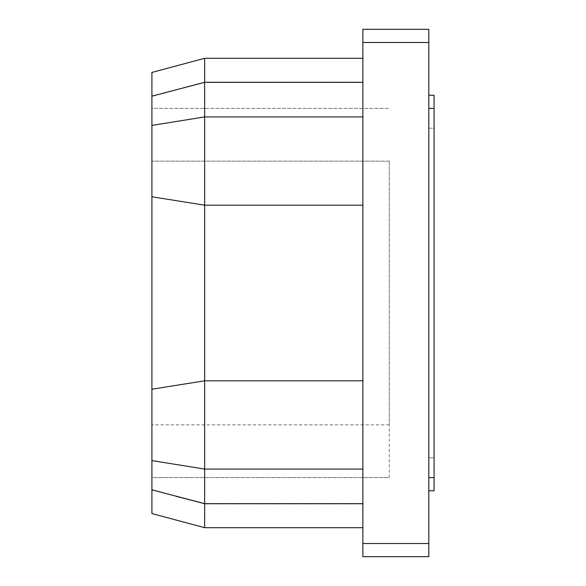 <?xml version="1.0" encoding="UTF-8"?>
<svg xmlns="http://www.w3.org/2000/svg" width="586" height="586" viewBox="0 0 586 586"><rect width="100%" height="100%" fill="white"/><g stroke="black" fill="none" stroke-linecap="round" stroke-linejoin="round"><path stroke-width="0.44" stroke-dasharray="2.93 2.2" d="M151.921 96.456L151.921 72.437L151.921 96.456L151.921 72.437L204.66 58.307L204.66 82.04L151.921 96.456M362.88 58.307L204.66 58.307L204.66 82.04L362.88 82.04L362.88 58.307L362.88 527.693L204.66 527.693L204.66 503.682L362.88 503.682L362.88 58.307L362.88 82.04L204.66 82.04L151.921 96.17L204.66 82.318L204.66 116.922L151.921 125.404L151.921 96.17M204.66 527.693L151.921 513.563L151.921 489.83L204.66 503.96L362.88 503.96L362.88 527.693L362.88 503.96L204.66 503.96L151.921 489.544L151.921 513.563L151.921 489.544L175.133 496.049L151.921 489.544M389.25 161.15L389.25 424.85L389.25 161.15L151.921 161.15L151.921 108.41L389.25 108.41L151.921 108.41L151.921 424.85L151.921 161.15L389.25 161.15M389.25 477.59L389.25 424.85L389.25 477.59L151.921 477.59L151.921 424.85L151.921 477.59L389.25 477.59M389.25 424.85L151.921 424.85L389.25 424.85M151.921 489.449L151.921 125.404M204.66 58.307L204.66 82.318L362.88 82.318M362.88 116.922L204.66 116.922L204.66 205.195L151.921 196.779M362.88 205.195L204.66 205.195L204.66 380.805L151.921 389.221M362.88 380.805L204.66 380.805L204.66 469.078L151.921 460.596M362.88 469.078L204.66 469.078L204.66 503.682M362.88 527.693L362.88 503.682M362.88 42.485L362.88 29.3L428.805 29.3L428.805 42.485L362.88 42.485L362.88 543.515L428.805 543.515L428.805 42.485M428.805 543.515L428.805 556.7L362.88 556.7L362.88 543.515M428.805 108.41L428.805 490.775L428.805 95.225L428.805 108.41L434.08 108.41L434.08 490.775L428.805 490.775M428.805 95.225L434.08 95.225L434.08 108.41M434.08 128.188L434.08 457.812L434.08 128.188L428.805 128.188L428.805 457.812L434.08 457.812L428.805 457.812L428.805 128.188L434.08 128.188M428.805 477.59L434.08 477.59M151.921 489.83L175.133 496.049"/><path stroke-width="0.88" d="M151.921 460.596L204.66 469.078L204.66 380.805L151.921 389.221L151.921 513.563L204.66 527.693L204.66 503.682L176.532 496.423M362.88 380.805L204.66 380.805L204.66 116.922L151.921 125.404L151.921 389.221M362.88 116.922L204.66 116.922L204.66 58.307L151.921 72.437L151.921 125.404M362.88 82.318L204.66 82.318L151.921 96.17M362.88 527.693L204.66 527.693M362.88 205.195L204.66 205.195L151.921 196.779M362.88 503.682L204.66 503.682L151.921 489.83M204.66 503.682L204.66 469.078L362.88 469.078M362.88 543.515L362.88 556.7L428.805 556.7L428.805 543.515L362.88 543.515L362.88 42.485L428.805 42.485L428.805 543.515M428.805 42.485L428.805 29.3L362.88 29.3L362.88 42.485M428.805 108.41L434.08 108.41L434.08 95.225L428.805 95.225M434.08 108.41L434.08 477.59L428.805 477.59M428.805 490.775L434.08 490.775L434.08 477.59M362.88 58.307L204.66 58.307"/></g></svg>
